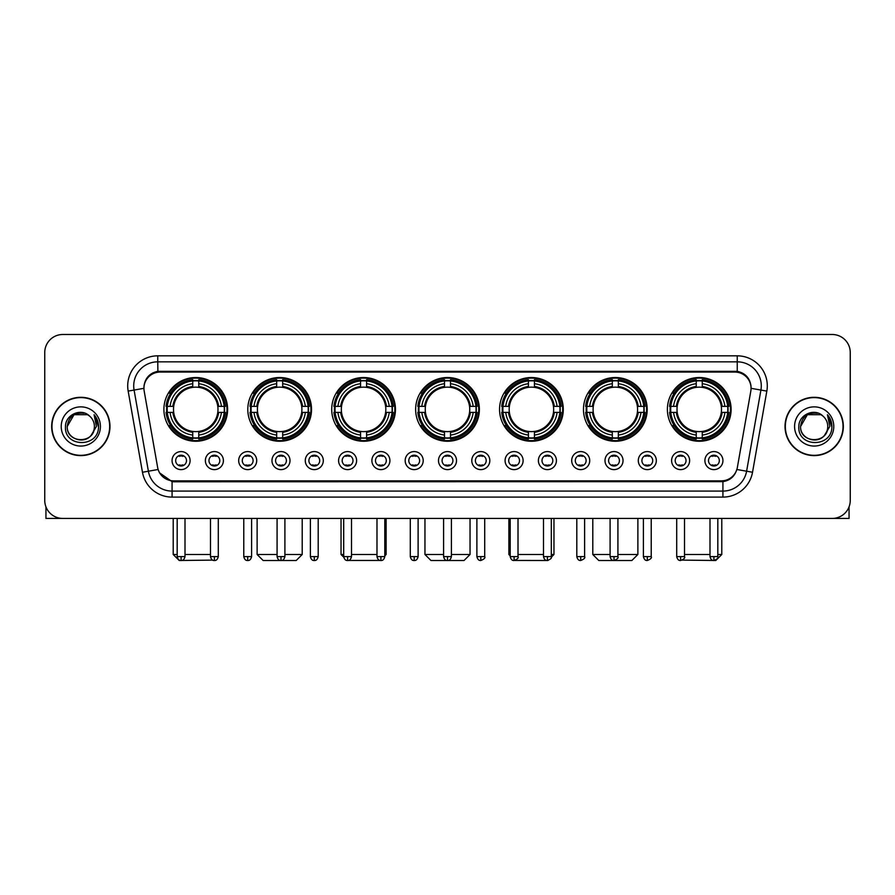 <?xml version="1.0" encoding="UTF-8"?>
<svg xmlns="http://www.w3.org/2000/svg" width="895" height="895" viewBox="0 0 895 895"><rect width="100%" height="100%" fill="white"/><g stroke="black" fill="none" stroke-linecap="round" stroke-linejoin="round"><path stroke-width="1.34" d="M499.555 409.384A31.862 31.862 0 0 0 531.417 441.246A31.862 31.862 0 0 0 563.279 409.384A31.862 31.862 0 0 0 531.417 377.533A31.862 31.862 0 0 0 499.555 409.384M247.803 409.384A31.862 31.862 0 0 0 279.665 441.246A31.862 31.862 0 0 0 311.527 409.384A31.862 31.862 0 0 0 279.665 377.533A31.862 31.862 0 0 0 247.803 409.384M331.721 409.384A31.862 31.862 0 0 0 363.583 441.246A31.862 31.862 0 0 0 395.445 409.384A31.862 31.862 0 0 0 363.583 377.533A31.862 31.862 0 0 0 331.721 409.384M415.638 409.384A31.862 31.862 0 0 0 447.5 441.246A31.862 31.862 0 0 0 479.362 409.384A31.862 31.862 0 0 0 447.5 377.533A31.862 31.862 0 0 0 415.638 409.384M583.473 409.384A31.862 31.862 0 0 0 615.335 441.246A31.862 31.862 0 0 0 647.197 409.384A31.862 31.862 0 0 0 615.335 377.533A31.862 31.862 0 0 0 583.473 409.384M667.39 409.384A31.862 31.862 0 0 0 699.252 441.246A31.862 31.862 0 0 0 731.103 409.384A31.862 31.862 0 0 0 699.252 377.533A31.862 31.862 0 0 0 667.39 409.384M163.897 409.384A31.862 31.862 0 0 0 195.748 441.246A31.862 31.862 0 0 0 227.61 409.384A31.862 31.862 0 0 0 195.748 377.533A31.862 31.862 0 0 0 163.897 409.384M223.403 460.601A9.017 9.017 0 0 1 214.386 469.618A9.017 9.017 0 0 1 205.369 460.601A9.017 9.017 0 0 1 214.386 451.583A9.017 9.017 0 0 1 223.403 460.601M208.971 460.601A5.415 5.415 0 0 0 214.386 466.015A5.415 5.415 0 0 0 219.801 460.601A5.415 5.415 0 0 0 214.386 455.197A5.415 5.415 0 0 0 208.971 460.601M256.708 460.601A9.017 9.017 0 0 1 247.691 469.618A9.017 9.017 0 0 1 238.674 460.601A9.017 9.017 0 0 1 247.691 451.583A9.017 9.017 0 0 1 256.708 460.601M242.276 460.601A5.415 5.415 0 0 0 247.691 466.015A5.415 5.415 0 0 0 253.095 460.601A5.415 5.415 0 0 0 247.691 455.197A5.415 5.415 0 0 0 242.276 460.601M290.002 460.601A9.017 9.017 0 0 1 280.985 469.618A9.017 9.017 0 0 1 271.968 460.601A9.017 9.017 0 0 1 280.985 451.583A9.017 9.017 0 0 1 290.002 460.601M275.582 460.601A5.415 5.415 0 0 0 280.985 466.015A5.415 5.415 0 0 0 286.4 460.601A5.415 5.415 0 0 0 280.985 455.197A5.415 5.415 0 0 0 275.582 460.601M323.308 460.601A9.017 9.017 0 0 1 314.29 469.618A9.017 9.017 0 0 1 305.273 460.601A9.017 9.017 0 0 1 314.29 451.583A9.017 9.017 0 0 1 323.308 460.601M308.887 460.601A5.415 5.415 0 0 0 314.29 466.015A5.415 5.415 0 0 0 319.705 460.601A5.415 5.415 0 0 0 314.29 455.197A5.415 5.415 0 0 0 308.887 460.601M356.613 460.601A9.017 9.017 0 0 1 347.596 469.618A9.017 9.017 0 0 1 338.578 460.601A9.017 9.017 0 0 1 347.596 451.583A9.017 9.017 0 0 1 356.613 460.601M342.181 460.601A5.415 5.415 0 0 0 347.596 466.015A5.415 5.415 0 0 0 352.999 460.601A5.415 5.415 0 0 0 347.596 455.197A5.415 5.415 0 0 0 342.181 460.601M389.918 460.601A9.017 9.017 0 0 1 380.901 469.618A9.017 9.017 0 0 1 371.884 460.601A9.017 9.017 0 0 1 380.901 451.583A9.017 9.017 0 0 1 389.918 460.601M375.486 460.601A5.415 5.415 0 0 0 380.901 466.015A5.415 5.415 0 0 0 386.304 460.601A5.415 5.415 0 0 0 380.901 455.197A5.415 5.415 0 0 0 375.486 460.601M423.212 460.601A9.017 9.017 0 0 1 414.195 469.618A9.017 9.017 0 0 1 405.178 460.601A9.017 9.017 0 0 1 414.195 451.583A9.017 9.017 0 0 1 423.212 460.601M408.791 460.601A5.415 5.415 0 0 0 414.195 466.015A5.415 5.415 0 0 0 419.61 460.601A5.415 5.415 0 0 0 414.195 455.197A5.415 5.415 0 0 0 408.791 460.601M456.517 460.601A9.017 9.017 0 0 1 447.5 469.618A9.017 9.017 0 0 1 438.483 460.601A9.017 9.017 0 0 1 447.5 451.583A9.017 9.017 0 0 1 456.517 460.601M442.085 460.601A5.415 5.415 0 0 0 447.5 466.015A5.415 5.415 0 0 0 452.915 460.601A5.415 5.415 0 0 0 447.5 455.197A5.415 5.415 0 0 0 442.085 460.601M489.822 460.601A9.017 9.017 0 0 1 480.805 469.618A9.017 9.017 0 0 1 471.788 460.601A9.017 9.017 0 0 1 480.805 451.583A9.017 9.017 0 0 1 489.822 460.601M475.39 460.601A5.415 5.415 0 0 0 480.805 466.015A5.415 5.415 0 0 0 486.209 460.601A5.415 5.415 0 0 0 480.805 455.197A5.415 5.415 0 0 0 475.39 460.601M523.116 460.601A9.017 9.017 0 0 1 514.099 469.618A9.017 9.017 0 0 1 505.082 460.601A9.017 9.017 0 0 1 514.099 451.583A9.017 9.017 0 0 1 523.116 460.601M508.696 460.601A5.415 5.415 0 0 0 514.099 466.015A5.415 5.415 0 0 0 519.514 460.601A5.415 5.415 0 0 0 514.099 455.197A5.415 5.415 0 0 0 508.696 460.601M556.421 460.601A9.017 9.017 0 0 1 547.404 469.618A9.017 9.017 0 0 1 538.387 460.601A9.017 9.017 0 0 1 547.404 451.583A9.017 9.017 0 0 1 556.421 460.601M542.001 460.601A5.415 5.415 0 0 0 547.404 466.015A5.415 5.415 0 0 0 552.819 460.601A5.415 5.415 0 0 0 547.404 455.197A5.415 5.415 0 0 0 542.001 460.601M589.727 460.601A9.017 9.017 0 0 1 580.71 469.618A9.017 9.017 0 0 1 571.692 460.601A9.017 9.017 0 0 1 580.71 451.583A9.017 9.017 0 0 1 589.727 460.601M575.295 460.601A5.415 5.415 0 0 0 580.71 466.015A5.415 5.415 0 0 0 586.113 460.601A5.415 5.415 0 0 0 580.71 455.197A5.415 5.415 0 0 0 575.295 460.601M623.032 460.601A9.017 9.017 0 0 1 614.015 469.618A9.017 9.017 0 0 1 604.998 460.601A9.017 9.017 0 0 1 614.015 451.583A9.017 9.017 0 0 1 623.032 460.601M608.6 460.601A5.415 5.415 0 0 0 614.015 466.015A5.415 5.415 0 0 0 619.418 460.601A5.415 5.415 0 0 0 614.015 455.197A5.415 5.415 0 0 0 608.6 460.601M656.326 460.601A9.017 9.017 0 0 1 647.309 469.618A9.017 9.017 0 0 1 638.292 460.601A9.017 9.017 0 0 1 647.309 451.583A9.017 9.017 0 0 1 656.326 460.601M641.905 460.601A5.415 5.415 0 0 0 647.309 466.015A5.415 5.415 0 0 0 652.724 460.601A5.415 5.415 0 0 0 647.309 455.197A5.415 5.415 0 0 0 641.905 460.601M689.631 460.601A9.017 9.017 0 0 1 680.614 469.618A9.017 9.017 0 0 1 671.597 460.601A9.017 9.017 0 0 1 680.614 451.583A9.017 9.017 0 0 1 689.631 460.601M675.199 460.601A5.415 5.415 0 0 0 680.614 466.015A5.415 5.415 0 0 0 686.029 460.601A5.415 5.415 0 0 0 680.614 455.197A5.415 5.415 0 0 0 675.199 460.601M722.936 460.601A9.017 9.017 0 0 1 713.919 469.618A9.017 9.017 0 0 1 704.902 460.601A9.017 9.017 0 0 1 713.919 451.583A9.017 9.017 0 0 1 722.936 460.601M708.504 460.601A5.415 5.415 0 0 0 713.919 466.015A5.415 5.415 0 0 0 719.323 460.601A5.415 5.415 0 0 0 713.919 455.197A5.415 5.415 0 0 0 708.504 460.601M190.098 460.601A9.017 9.017 0 0 1 181.081 469.618A9.017 9.017 0 0 1 172.064 460.601A9.017 9.017 0 0 1 181.081 451.583A9.017 9.017 0 0 1 190.098 460.601M175.677 460.601A5.415 5.415 0 0 0 181.081 466.015A5.415 5.415 0 0 0 186.496 460.601A5.415 5.415 0 0 0 181.081 455.197A5.415 5.415 0 0 0 175.677 460.601M144.184 391.104A16.233 16.233 0 0 1 160.16 372.063L734.84 372.063A16.233 16.233 0 0 1 750.815 391.104L737.357 467.447A16.233 16.233 0 0 1 721.37 480.861L173.63 480.861A16.233 16.233 0 0 1 157.643 467.447L144.184 391.104M166.75 412.394A29.155 29.155 0 0 1 166.75 406.386M670.254 412.394A29.155 29.155 0 0 1 670.254 406.386M586.337 412.394A29.155 29.155 0 0 1 586.337 406.386M418.502 412.394A29.155 29.155 0 0 1 418.502 406.386M334.585 412.394A29.155 29.155 0 0 1 334.585 406.386M250.667 412.394A29.155 29.155 0 0 1 250.667 406.386M502.419 412.394A29.155 29.155 0 0 1 502.419 406.386M51.664 426.456A29.155 29.155 0 0 0 80.818 455.611A29.155 29.155 0 0 0 109.973 426.456A29.155 29.155 0 0 0 80.818 397.302A29.155 29.155 0 0 0 51.664 426.456M785.027 426.456A29.155 29.155 0 0 0 814.181 455.611A29.155 29.155 0 0 0 843.336 426.456A29.155 29.155 0 0 0 814.181 397.302A29.155 29.155 0 0 0 785.027 426.456M144.005 385.89L143.961 388.318L144.005 385.89C145.258 377.891 149.845 373.047 157.755 371.335L737.245 371.335C745.143 373.036 749.73 377.88 750.994 385.89L751.039 388.318M157.755 355.83L737.245 355.83A30.061 30.061 0 0 1 766.836 391.104L752.527 472.258A30.061 30.061 0 0 1 722.925 497.094L172.075 497.094A30.061 30.061 0 0 1 142.473 472.258L128.164 391.104A30.061 30.061 0 0 1 157.755 355.83L157.755 361.837L737.245 361.837A24.042 24.042 0 0 1 760.918 390.063L746.609 471.206A24.042 24.042 0 0 1 722.925 491.086L172.075 491.086A24.042 24.042 0 0 1 148.391 471.206L134.082 390.063A24.042 24.042 0 0 1 157.755 361.837L157.889 371.313M148.335 376.269L152.653 373.002M152.799 372.924L156.994 371.47M722.925 497.094L722.925 481.655C730.074 480.47 734.694 476.408 736.798 469.483C734.705 476.408 730.085 480.458 722.925 481.655L173.943 481.767L172.075 481.655L159.411 472.75M749.439 380.319L750.994 385.89M850.25 352.518A18.034 18.034 0 0 0 832.216 334.495L62.784 334.495A18.034 18.034 0 0 0 44.75 352.518L44.75 500.394A18.034 18.034 0 0 0 62.784 518.429L832.216 518.429A18.034 18.034 0 0 0 850.25 500.394L850.25 352.518L850.25 500.394M736.865 469.495L746.609 471.206L760.918 390.063L766.836 391.104M44.75 352.518L44.75 500.394M832.216 334.495L62.784 334.495M62.784 518.429L832.216 518.429M109.671 426.456A28.853 28.853 0 0 0 80.818 397.604A28.853 28.853 0 0 0 51.966 426.456A28.853 28.853 0 0 0 80.818 455.32A28.853 28.853 0 0 0 109.671 426.456M89.713 416.197A13.582 13.582 0 0 1 94.4 426.456C95.239 443.987 66.398 443.987 67.237 426.456L74.028 414.698L87.609 414.698L89.713 416.197C81.378 407.46 65.324 414.653 65.48 426.456C63.948 447.433 97.958 447.981 98.506 427.474L98.539 426.456C98.484 422.004 97.007 418.088 94.087 414.721L96.425 426.456L91.223 435.194A13.582 13.582 0 0 0 94.4 426.456C95.239 443.987 66.398 443.987 67.237 426.456C68.557 416.701 74.151 412.293 84.029 413.255M91.223 435.194C84.018 444.938 66.521 438.707 67.237 426.456M61.218 426.456A19.6 19.6 0 0 0 80.818 446.057A19.6 19.6 0 0 0 100.419 426.456A19.6 19.6 0 0 0 80.818 406.867A19.6 19.6 0 0 0 61.218 426.456M94.221 414.866L98.528 426.971M45.947 506.872L45.947 518.429L115.679 518.429M843.034 426.456A28.853 28.853 0 0 0 814.181 397.604A28.853 28.853 0 0 0 785.329 426.456A28.853 28.853 0 0 0 814.181 455.32A28.853 28.853 0 0 0 843.034 426.456M823.087 416.197A13.582 13.582 0 0 1 827.763 426.456C828.602 443.987 799.761 443.987 800.6 426.456L807.391 414.698L820.972 414.698L823.087 416.197C814.741 407.46 798.698 414.653 798.843 426.456C797.322 447.433 831.321 447.981 831.869 427.474L831.902 426.456C831.847 422.004 830.37 418.088 827.45 414.721L829.799 426.456L824.597 435.194A13.582 13.582 0 0 0 827.763 426.456C828.602 443.987 799.761 443.987 800.6 426.456C801.92 416.701 807.514 412.293 817.392 413.255M824.597 435.194C817.381 444.938 799.895 438.707 800.6 426.456M794.581 426.456A19.6 19.6 0 0 0 814.181 446.057A19.6 19.6 0 0 0 833.782 426.456A19.6 19.6 0 0 0 814.181 406.867A19.6 19.6 0 0 0 794.581 426.456M827.584 414.866L831.891 426.971M212.674 560.113L179.224 560.505L173.205 554.497L177.176 554.497M184.996 554.497L210.482 554.497M198.757 437.845L198.757 439.053A29.815 29.815 0 0 0 225.417 412.394L224.209 412.394A28.618 28.618 0 0 1 198.757 437.845L198.757 435.059A25.843 25.843 0 0 0 221.423 412.394L217.787 412.394A22.241 22.241 0 0 0 198.757 387.356L198.757 380.934A28.618 28.618 0 0 1 224.209 406.386L225.417 406.386A29.815 29.815 0 0 0 198.757 379.726L198.757 380.934M167.298 412.394L166.09 412.394A29.815 29.815 0 0 0 192.749 439.053L192.749 437.845A28.618 28.618 0 0 1 167.298 412.394L170.084 412.394A25.843 25.843 0 0 0 192.749 435.059L192.749 431.424A22.241 22.241 0 0 0 217.787 412.394L218.682 412.394A23.125 23.125 0 0 1 198.757 432.319L198.757 435.059M192.749 380.934L192.749 379.726A29.815 29.815 0 0 0 166.09 406.386L167.298 406.386A28.618 28.618 0 0 1 192.749 380.934L192.749 383.72A25.843 25.843 0 0 0 170.084 406.386L173.708 406.386A22.241 22.241 0 0 0 192.749 431.424L192.749 432.319A23.125 23.125 0 0 1 172.824 412.394L170.084 412.394M167.354 412.394A28.55 28.55 0 0 1 167.354 406.386M198.757 380.99A28.55 28.55 0 0 0 192.749 380.99M224.142 406.386A28.55 28.55 0 0 1 224.142 412.394M224.209 406.386L221.423 406.386A25.843 25.843 0 0 0 198.757 383.72M221.423 412.394L224.209 412.394M192.749 435.059L192.749 437.845M217.787 406.386L221.423 406.386M217.787 412.394A22.241 22.241 0 0 1 198.757 431.424L198.757 432.319M192.749 431.424A22.241 22.241 0 0 1 173.708 412.394L172.824 412.394M198.757 437.778A28.55 28.55 0 0 1 192.749 437.778M170.084 406.386L167.298 406.386M192.749 387.311L192.749 383.72M198.757 387.356A22.241 22.241 0 0 0 173.708 406.386L172.824 406.386A23.125 23.125 0 0 1 192.749 386.461M198.757 387.311L198.757 386.461A23.125 23.125 0 0 1 218.682 406.386M170.744 393.162L169.032 393.162A31.258 31.258 0 0 1 227.006 409.384A31.258 31.258 0 0 1 169.032 425.617L170.744 425.617M284.901 554.497L302.208 554.497L296.2 560.505L263.141 560.505L257.122 554.497L277.081 554.497M282.675 437.845L282.675 439.053A29.815 29.815 0 0 0 309.334 412.394L308.126 412.394A28.618 28.618 0 0 1 282.675 437.845L282.675 435.059A25.843 25.843 0 0 0 305.34 412.394L301.704 412.394A22.241 22.241 0 0 0 282.675 387.356L282.675 380.934A28.618 28.618 0 0 1 308.126 406.386L309.334 406.386A29.815 29.815 0 0 0 282.675 379.726L282.675 380.934M251.215 412.394L250.007 412.394A29.815 29.815 0 0 0 276.667 439.053L276.667 437.845A28.618 28.618 0 0 1 251.215 412.394L253.99 412.394A25.843 25.843 0 0 0 276.667 435.059L276.667 431.424A22.241 22.241 0 0 0 301.704 412.394L302.588 412.394A23.125 23.125 0 0 1 282.675 432.319L282.675 435.059M276.667 380.934L276.667 379.726A29.815 29.815 0 0 0 250.007 406.386L251.215 406.386A28.618 28.618 0 0 1 276.667 380.934L276.667 383.72A25.843 25.843 0 0 0 253.99 406.386L257.626 406.386A22.241 22.241 0 0 0 276.667 431.424L276.667 432.319A23.125 23.125 0 0 1 256.742 412.394L253.99 412.394M251.271 412.394A28.55 28.55 0 0 1 251.271 406.386M282.675 380.99A28.55 28.55 0 0 0 276.667 380.99M308.059 406.386A28.55 28.55 0 0 1 308.059 412.394M308.126 406.386L305.34 406.386A25.843 25.843 0 0 0 282.675 383.72M305.34 412.394L308.126 412.394M276.667 435.059L276.667 437.845M301.704 406.386L305.34 406.386M301.704 412.394A22.241 22.241 0 0 1 282.675 431.424L282.675 432.319M276.667 431.424A22.241 22.241 0 0 1 257.626 412.394L256.742 412.394M282.675 437.778A28.55 28.55 0 0 1 276.667 437.778M253.99 406.386L251.215 406.386M276.667 387.311L276.667 383.72M282.675 387.356A22.241 22.241 0 0 0 257.626 406.386L256.742 406.386A23.125 23.125 0 0 1 276.667 386.461M282.675 387.311L282.675 386.461A23.125 23.125 0 0 1 302.588 406.386M254.661 393.162L252.949 393.162A31.258 31.258 0 0 1 310.923 409.384A31.258 31.258 0 0 1 252.949 425.617L254.661 425.617M380.185 560.449L347.014 560.471M351.5 554.497L376.985 554.497M384.805 554.497L386.125 554.497L384.805 555.817M366.592 437.845L366.592 439.053A29.815 29.815 0 0 0 393.252 412.394L392.044 412.394A28.618 28.618 0 0 1 366.592 437.845L366.592 435.059A25.843 25.843 0 0 0 389.258 412.394L385.622 412.394A22.241 22.241 0 0 0 366.592 387.356L366.592 380.934A28.618 28.618 0 0 1 392.044 406.386L393.252 406.386A29.815 29.815 0 0 0 366.592 379.726L366.592 380.934M335.133 412.394L333.924 412.394A29.815 29.815 0 0 0 360.573 439.053L360.573 437.845A28.618 28.618 0 0 1 335.133 412.394L337.907 412.394A25.843 25.843 0 0 0 360.573 435.059L360.573 431.424A22.241 22.241 0 0 0 385.622 412.394L386.506 412.394A23.125 23.125 0 0 1 366.592 432.319L366.592 435.059M360.573 380.934L360.573 379.726A29.815 29.815 0 0 0 333.924 406.386L335.133 406.386A28.618 28.618 0 0 1 360.573 380.934L360.573 383.72A25.843 25.843 0 0 0 337.907 406.386L341.543 406.386A22.241 22.241 0 0 0 360.573 431.424L360.573 432.319A23.125 23.125 0 0 1 340.659 412.394L337.907 412.394M335.189 412.394A28.55 28.55 0 0 1 335.189 406.386M366.592 380.99A28.55 28.55 0 0 0 360.573 380.99M391.976 406.386A28.55 28.55 0 0 1 391.976 412.394M392.044 406.386L389.258 406.386A25.843 25.843 0 0 0 366.592 383.72M389.258 412.394L392.044 412.394M360.573 435.059L360.573 437.845M385.622 406.386L389.258 406.386M385.622 412.394A22.241 22.241 0 0 1 366.592 431.424L366.592 432.319M360.573 431.424A22.241 22.241 0 0 1 341.543 412.394L340.659 412.394M366.592 437.778A28.55 28.55 0 0 1 360.573 437.778M337.907 406.386L335.133 406.386M360.573 387.311L360.573 383.72M366.592 387.356A22.241 22.241 0 0 0 341.543 406.386L340.659 406.386A23.125 23.125 0 0 1 360.573 386.461M366.592 387.311L366.592 386.461A23.125 23.125 0 0 1 386.506 406.386M341.04 518.429L341.04 554.497L343.691 554.497M338.567 393.162L336.867 393.162A31.258 31.258 0 0 1 394.84 409.384A31.258 31.258 0 0 1 336.867 425.617L338.567 425.617M451.404 554.497L470.043 554.497L464.035 560.505L430.965 560.505L424.957 554.497L443.596 554.497M450.509 437.845L450.509 439.053A29.815 29.815 0 0 0 477.158 412.394L475.95 412.394A28.618 28.618 0 0 1 450.509 437.845L450.509 435.059A25.843 25.843 0 0 0 473.175 412.394L469.539 412.394A22.241 22.241 0 0 0 450.509 387.356L450.509 380.934A28.618 28.618 0 0 1 475.95 406.386L477.158 406.386A29.815 29.815 0 0 0 450.509 379.726L450.509 380.934M419.05 412.394L417.842 412.394A29.815 29.815 0 0 0 444.491 439.053L444.491 437.845A28.618 28.618 0 0 1 419.05 412.394L421.825 412.394A25.843 25.843 0 0 0 444.491 435.059L444.491 431.424A22.241 22.241 0 0 0 469.539 412.394L470.423 412.394A23.125 23.125 0 0 1 450.509 432.319L450.509 435.059M444.491 380.934L444.491 379.726A29.815 29.815 0 0 0 417.842 406.386L419.05 406.386A28.618 28.618 0 0 1 444.491 380.934L444.491 383.72A25.843 25.843 0 0 0 421.825 406.386L425.461 406.386A22.241 22.241 0 0 0 444.491 431.424L444.491 432.319A23.125 23.125 0 0 1 424.577 412.394L421.825 412.394M419.106 412.394A28.55 28.55 0 0 1 419.106 406.386M450.509 380.99A28.55 28.55 0 0 0 444.491 380.99M475.894 406.386A28.55 28.55 0 0 1 475.894 412.394M475.95 406.386L473.175 406.386A25.843 25.843 0 0 0 450.509 383.72M473.175 412.394L475.95 412.394M444.491 435.059L444.491 437.845M469.539 406.386L473.175 406.386M469.539 412.394A22.241 22.241 0 0 1 450.509 431.424L450.509 432.319M444.491 431.424A22.241 22.241 0 0 1 425.461 412.394L424.577 412.394M450.509 437.778A28.55 28.55 0 0 1 444.491 437.778M421.825 406.386L419.05 406.386M444.491 387.311L444.491 383.72M450.509 387.356A22.241 22.241 0 0 0 425.461 406.386L424.577 406.386A23.125 23.125 0 0 1 444.491 386.461M450.509 387.311L450.509 386.461A23.125 23.125 0 0 1 470.423 406.386M422.485 393.162L420.784 393.162A31.258 31.258 0 0 1 478.758 409.384A31.258 31.258 0 0 1 420.784 425.617L422.485 425.617M547.953 560.505L514.815 560.449M518.015 554.497L543.5 554.497M551.309 554.497L553.96 554.497L551.264 557.193M534.427 437.845L534.427 439.053A29.815 29.815 0 0 0 561.075 412.394L559.867 412.394A28.618 28.618 0 0 1 534.427 437.845L534.427 435.059A25.843 25.843 0 0 0 557.093 412.394L553.457 412.394A22.241 22.241 0 0 0 534.427 387.356L534.427 380.934A28.618 28.618 0 0 1 559.867 406.386L561.075 406.386A29.815 29.815 0 0 0 534.427 379.726L534.427 380.934M502.956 412.394L501.748 412.394A29.815 29.815 0 0 0 528.408 439.053L528.408 437.845A28.618 28.618 0 0 1 502.956 412.394L505.742 412.394A25.843 25.843 0 0 0 528.408 435.059L528.408 431.424A22.241 22.241 0 0 0 553.457 412.394L554.341 412.394A23.125 23.125 0 0 1 534.427 432.319L534.427 435.059M528.408 380.934L528.408 379.726A29.815 29.815 0 0 0 501.748 406.386L502.956 406.386A28.618 28.618 0 0 1 528.408 380.934L528.408 383.72A25.843 25.843 0 0 0 505.742 406.386L509.378 406.386A22.241 22.241 0 0 0 528.408 431.424L528.408 432.319A23.125 23.125 0 0 1 508.494 412.394L505.742 412.394M503.024 412.394A28.55 28.55 0 0 1 503.024 406.386M534.427 380.99A28.55 28.55 0 0 0 528.408 380.99M559.811 406.386A28.55 28.55 0 0 1 559.811 412.394M559.867 406.386L557.093 406.386A25.843 25.843 0 0 0 534.427 383.72M557.093 412.394L559.867 412.394M528.408 435.059L528.408 437.845M553.457 406.386L557.093 406.386M553.457 412.394A22.241 22.241 0 0 1 534.427 431.424L534.427 432.319M528.408 431.424A22.241 22.241 0 0 1 509.378 412.394L508.494 412.394M534.427 437.778A28.55 28.55 0 0 1 528.408 437.778M505.742 406.386L502.956 406.386M528.408 387.311L528.408 383.72M534.427 387.356A22.241 22.241 0 0 0 509.378 406.386L508.494 406.386A23.125 23.125 0 0 1 528.408 386.461M534.427 387.311L534.427 386.461A23.125 23.125 0 0 1 554.341 406.386M508.875 518.429L508.875 554.497L510.195 554.497M506.402 393.162L504.702 393.162A31.258 31.258 0 0 1 562.675 409.384A31.258 31.258 0 0 1 504.702 425.617L506.402 425.617M617.919 554.497L637.878 554.497L631.859 560.505L598.8 560.505L592.792 554.497L610.099 554.497M618.333 437.845L618.333 439.053A29.815 29.815 0 0 0 644.993 412.394L643.785 412.394A28.618 28.618 0 0 1 618.333 437.845L618.333 435.059A25.843 25.843 0 0 0 641.01 412.394L637.374 412.394A22.241 22.241 0 0 0 618.333 387.356L618.333 380.934A28.618 28.618 0 0 1 643.785 406.386L644.993 406.386A29.815 29.815 0 0 0 618.333 379.726L618.333 380.934M586.874 412.394L585.666 412.394A29.815 29.815 0 0 0 612.325 439.053L612.325 437.845A28.618 28.618 0 0 1 586.874 412.394L589.66 412.394A25.843 25.843 0 0 0 612.325 435.059L612.325 431.424A22.241 22.241 0 0 0 637.374 412.394L638.258 412.394A23.125 23.125 0 0 1 618.333 432.319L618.333 435.059M612.325 380.934L612.325 379.726A29.815 29.815 0 0 0 585.666 406.386L586.874 406.386A28.618 28.618 0 0 1 612.325 380.934L612.325 383.72A25.843 25.843 0 0 0 589.66 406.386L593.296 406.386A22.241 22.241 0 0 0 612.325 431.424L612.325 432.319A23.125 23.125 0 0 1 592.412 412.394L589.66 412.394M586.941 412.394A28.55 28.55 0 0 1 586.941 406.386M618.333 380.99A28.55 28.55 0 0 0 612.325 380.99M643.729 406.386A28.55 28.55 0 0 1 643.729 412.394M643.785 406.386L641.01 406.386A25.843 25.843 0 0 0 618.333 383.72M641.01 412.394L643.785 412.394M612.325 435.059L612.325 437.845M637.374 406.386L641.01 406.386M637.374 412.394A22.241 22.241 0 0 1 618.333 431.424L618.333 432.319M612.325 431.424A22.241 22.241 0 0 1 593.296 412.394L592.412 412.394M618.333 437.778A28.55 28.55 0 0 1 612.325 437.778M589.66 406.386L586.874 406.386M612.325 387.311L612.325 383.72M618.333 387.356A22.241 22.241 0 0 0 593.296 406.386L592.412 406.386A23.125 23.125 0 0 1 612.325 386.461M618.333 387.311L618.333 386.461A23.125 23.125 0 0 1 638.258 406.386M590.32 393.162L588.619 393.162A31.258 31.258 0 0 1 646.593 409.384A31.258 31.258 0 0 1 588.619 425.617L590.32 425.617M717.824 554.497L721.795 554.497L715.776 560.505L682.326 560.113M684.518 554.497L710.003 554.497M702.251 437.845L702.251 439.053A29.815 29.815 0 0 0 728.91 412.394L727.702 412.394A28.618 28.618 0 0 1 702.251 437.845L702.251 435.059A25.843 25.843 0 0 0 724.916 412.394L721.292 412.394A22.241 22.241 0 0 0 702.251 387.356L702.251 380.934A28.618 28.618 0 0 1 727.702 406.386L728.91 406.386A29.815 29.815 0 0 0 702.251 379.726L702.251 380.934M670.791 412.394L669.583 412.394A29.815 29.815 0 0 0 696.243 439.053L696.243 437.845A28.618 28.618 0 0 1 670.791 412.394L673.577 412.394A25.843 25.843 0 0 0 696.243 435.059L696.243 431.424A22.241 22.241 0 0 0 721.292 412.394L722.175 412.394A23.125 23.125 0 0 1 702.251 432.319L702.251 435.059M696.243 380.934L696.243 379.726A29.815 29.815 0 0 0 669.583 406.386L670.791 406.386A28.618 28.618 0 0 1 696.243 380.934L696.243 383.72A25.843 25.843 0 0 0 673.577 406.386L677.213 406.386A22.241 22.241 0 0 0 696.243 431.424L696.243 432.319A23.125 23.125 0 0 1 676.318 412.394L673.577 412.394M670.858 412.394A28.55 28.55 0 0 1 670.858 406.386M702.251 380.99A28.55 28.55 0 0 0 696.243 380.99M727.646 406.386A28.55 28.55 0 0 1 727.646 412.394M727.702 406.386L724.916 406.386A25.843 25.843 0 0 0 702.251 383.72M724.916 412.394L727.702 412.394M696.243 435.059L696.243 437.845M721.292 406.386L724.916 406.386M721.292 412.394A22.241 22.241 0 0 1 702.251 431.424L702.251 432.319M696.243 431.424A22.241 22.241 0 0 1 677.213 412.394L676.318 412.394M702.251 437.778A28.55 28.55 0 0 1 696.243 437.778M673.577 406.386L670.791 406.386M696.243 387.311L696.243 383.72M702.251 387.356A22.241 22.241 0 0 0 677.213 406.386L676.318 406.386A23.125 23.125 0 0 1 696.243 386.461M702.251 387.311L702.251 386.461A23.125 23.125 0 0 1 722.175 406.386M674.237 393.162L672.537 393.162A31.258 31.258 0 0 1 730.51 409.384A31.258 31.258 0 0 1 672.537 425.617L674.237 425.617M179.28 465.702L179.28 464.852A4.609 4.609 0 0 0 182.882 464.852L182.882 465.702M182.882 455.499L182.882 456.361A4.609 4.609 0 0 0 179.28 456.361L179.28 455.499M849.053 506.872L849.053 518.429L779.321 518.429M212.585 465.702L212.585 464.852A4.609 4.609 0 0 0 216.187 464.852L216.187 465.702M216.187 455.499L216.187 456.361A4.609 4.609 0 0 0 212.585 456.361L212.585 455.499M245.89 465.702L245.89 464.852A4.609 4.609 0 0 0 249.492 464.852L249.492 465.702M249.492 455.499L249.492 456.361A4.609 4.609 0 0 0 245.89 456.361L245.89 455.499M279.184 465.702L279.184 464.852A4.609 4.609 0 0 0 282.798 464.852L282.798 465.702M282.798 455.499L282.798 456.361A4.609 4.609 0 0 0 279.184 456.361L279.184 455.499M312.489 465.702L312.489 464.852A4.609 4.609 0 0 0 316.092 464.852L316.092 465.702M316.092 455.499L316.092 456.361A4.609 4.609 0 0 0 312.489 456.361L312.489 455.499M345.794 465.702L345.794 464.852A4.609 4.609 0 0 0 349.397 464.852L349.397 465.702M349.397 455.499L349.397 456.361A4.609 4.609 0 0 0 345.794 456.361L345.794 455.499M379.088 465.702L379.088 464.852A4.609 4.609 0 0 0 382.702 464.852L382.702 465.702M382.702 455.499L382.702 456.361A4.609 4.609 0 0 0 379.088 456.361L379.088 455.499M412.394 465.702L412.394 464.852A4.609 4.609 0 0 0 415.996 464.852L415.996 465.702M415.996 455.499L415.996 456.361A4.609 4.609 0 0 0 412.394 456.361L412.394 455.499M445.699 465.702L445.699 464.852A4.609 4.609 0 0 0 449.301 464.852L449.301 465.702M449.301 455.499L449.301 456.361A4.609 4.609 0 0 0 445.699 456.361L445.699 455.499M479.004 465.702L479.004 464.852A4.609 4.609 0 0 0 482.606 464.852L482.606 465.702M482.606 455.499L482.606 456.361A4.609 4.609 0 0 0 479.004 456.361L479.004 455.499M512.298 465.702L512.298 464.852A4.609 4.609 0 0 0 515.912 464.852L515.912 465.702M515.912 455.499L515.912 456.361A4.609 4.609 0 0 0 512.298 456.361L512.298 455.499M545.603 465.702L545.603 464.852A4.609 4.609 0 0 0 549.206 464.852L549.206 465.702M549.206 455.499L549.206 456.361A4.609 4.609 0 0 0 545.603 456.361L545.603 455.499M578.908 465.702L578.908 464.852A4.609 4.609 0 0 0 582.511 464.852L582.511 465.702M582.511 455.499L582.511 456.361A4.609 4.609 0 0 0 578.908 456.361L578.908 455.499M612.202 465.702L612.202 464.852A4.609 4.609 0 0 0 615.816 464.852L615.816 465.702M615.816 455.499L615.816 456.361A4.609 4.609 0 0 0 612.202 456.361L612.202 455.499M645.508 465.702L645.508 464.852A4.609 4.609 0 0 0 649.11 464.852L649.11 465.702M649.11 455.499L649.11 456.361A4.609 4.609 0 0 0 645.508 456.361L645.508 455.499M678.813 465.702L678.813 464.852A4.609 4.609 0 0 0 682.415 464.852L682.415 465.702M682.415 455.499L682.415 456.361A4.609 4.609 0 0 0 678.813 456.361L678.813 455.499M712.118 465.702L712.118 464.852A4.609 4.609 0 0 0 715.72 464.852L715.72 465.702M715.72 455.499L715.72 456.361A4.609 4.609 0 0 0 712.118 456.361L712.118 455.499M737.245 355.83L737.245 371.335M128.164 391.104L134.082 390.063A24.042 24.042 0 0 1 133.713 385.89M134.082 390.063L143.938 388.318M172.075 497.094L172.075 481.655M142.473 472.258L158.135 469.495M751.062 388.318L760.918 390.063M746.609 471.206L752.527 472.258M192.749 438.058A28.819 28.819 0 0 0 198.757 438.058M224.421 412.394A28.819 28.819 0 0 0 224.421 406.386M198.757 380.722A28.819 28.819 0 0 0 192.749 380.722M276.667 438.058A28.819 28.819 0 0 0 282.675 438.058M308.327 412.394A28.819 28.819 0 0 0 308.327 406.386M282.675 380.722A28.819 28.819 0 0 0 276.667 380.722M360.573 438.058A28.819 28.819 0 0 0 366.592 438.058M392.245 412.394A28.819 28.819 0 0 0 392.245 406.386M366.592 380.722A28.819 28.819 0 0 0 360.573 380.722M444.491 438.058A28.819 28.819 0 0 0 450.509 438.058M476.162 412.394A28.819 28.819 0 0 0 476.162 406.386M450.509 380.722A28.819 28.819 0 0 0 444.491 380.722M528.408 438.058A28.819 28.819 0 0 0 534.427 438.058M560.08 412.394A28.819 28.819 0 0 0 560.08 406.386M534.427 380.722A28.819 28.819 0 0 0 528.408 380.722M612.325 438.058A28.819 28.819 0 0 0 618.333 438.058M643.997 412.394A28.819 28.819 0 0 0 643.997 406.386M618.333 380.722A28.819 28.819 0 0 0 612.325 380.722M696.243 438.058A28.819 28.819 0 0 0 702.251 438.058M727.915 412.394A28.819 28.819 0 0 0 727.915 406.386M702.251 380.722A28.819 28.819 0 0 0 696.243 380.722M181.081 556.6L177.176 556.6C177.859 559.386 179.157 560.695 181.081 560.505L181.081 556.6L184.996 556.6L184.996 518.429M214.386 556.6L210.482 556.6C211.164 559.386 212.462 560.695 214.386 560.505L214.386 556.6L218.29 556.6L218.29 518.429M247.691 556.6L243.776 556.6C244.458 559.386 245.767 560.695 247.691 560.505L247.691 556.6L251.596 556.6L251.596 518.429M280.985 556.6L277.081 556.6C277.763 559.386 279.072 560.695 280.985 560.505L280.985 556.6L284.901 556.6L284.901 518.429M314.29 556.6L310.386 556.6C311.068 559.386 312.366 560.695 314.29 560.505L314.29 556.6L318.195 556.6L318.195 518.429M347.596 556.6L343.691 556.6C344.374 559.386 345.671 560.695 347.596 560.505L347.596 556.6L351.5 556.6L351.5 518.429M380.901 556.6L376.985 556.6C377.668 559.386 378.977 560.695 380.901 560.505L380.901 556.6L384.805 556.6L384.805 518.429M414.195 556.6L410.29 556.6C410.973 559.386 412.271 560.695 414.195 560.505L414.195 556.6L418.11 556.6L418.11 518.429M447.5 556.6L443.596 556.6C444.278 559.386 445.576 560.695 447.5 560.505L447.5 556.6L451.404 556.6L451.404 518.429M480.805 556.6L476.89 556.6C477.572 559.386 478.881 560.695 480.805 560.505L480.805 556.6L484.71 556.6L484.71 518.429M514.099 556.6L510.195 556.6C510.877 559.386 512.186 560.695 514.099 560.505L514.099 556.6L518.015 556.6L518.015 518.429M547.404 556.6L543.5 556.6C544.182 559.386 545.48 560.695 547.404 560.505L547.404 556.6L551.309 556.6L551.309 518.429M580.71 556.6L576.805 556.6C577.488 559.386 578.785 560.695 580.71 560.505L580.71 556.6L584.614 556.6L584.614 518.429M614.015 556.6L610.099 556.6C610.782 559.386 612.09 560.695 614.015 560.505L614.015 556.6L617.919 556.6L617.919 518.429M647.309 556.6L643.404 556.6C644.087 559.386 645.384 560.695 647.309 560.505L647.309 556.6L651.224 556.6L651.224 518.429M680.614 556.6L676.709 556.6C677.392 559.386 678.69 560.695 680.614 560.505L680.614 556.6L684.518 556.6L684.518 518.429M713.919 556.6L710.003 556.6C710.686 559.386 711.995 560.695 713.919 560.505L713.919 556.6L717.824 556.6L717.824 518.429M173.205 518.429L173.205 554.497M302.208 518.429L302.208 554.497M257.122 518.429L257.122 554.497M386.125 518.429L386.125 554.497M343.736 557.193L341.04 554.497M470.043 518.429L470.043 554.497M424.957 518.429L424.957 554.497M553.96 518.429L553.96 554.497M510.195 555.817L508.875 554.497M637.878 518.429L637.878 554.497M592.792 518.429L592.792 554.497M721.795 518.429L721.795 554.497M177.176 556.6L177.176 518.429M184.996 556.6C184.314 559.386 183.005 560.695 181.081 560.505M210.482 556.6L210.482 518.429M218.29 556.6C217.608 559.386 216.31 560.695 214.386 560.505M243.776 556.6L243.776 518.429M251.596 556.6C250.913 559.386 249.615 560.695 247.691 560.505M277.081 556.6L277.081 518.429M284.901 556.6C284.218 559.386 282.909 560.695 280.985 560.505M310.386 556.6L310.386 518.429M318.195 556.6C317.512 559.386 316.215 560.695 314.29 560.505M343.691 556.6L343.691 518.429M351.5 556.6C350.818 559.386 349.52 560.695 347.596 560.505M376.985 556.6L376.985 518.429M384.805 556.6C384.123 559.386 382.814 560.695 380.901 560.505M410.29 556.6L410.29 518.429M418.11 556.6C417.428 559.386 416.119 560.695 414.195 560.505M443.596 556.6L443.596 518.429M451.404 556.6C450.722 559.386 449.424 560.695 447.5 560.505M476.89 556.6L476.89 518.429M484.71 556.6C485.504 557.853 484.195 559.151 480.805 560.505M510.195 556.6L510.195 518.429M518.015 556.6C518.809 557.853 517.5 559.151 514.099 560.505M543.5 556.6L543.5 518.429M551.309 556.6C552.103 557.853 550.805 559.151 547.404 560.505M576.805 556.6L576.805 518.429M584.614 556.6C585.408 557.853 584.111 559.151 580.71 560.505M610.099 556.6L610.099 518.429M617.919 556.6C618.713 557.853 617.405 559.151 614.015 560.505M643.404 556.6L643.404 518.429M651.224 556.6C652.007 557.853 650.71 559.151 647.309 560.505M676.709 556.6L676.709 518.429M684.518 556.6C685.313 557.853 684.015 559.151 680.614 560.505M710.003 556.6L710.003 518.429M717.824 556.6C718.618 557.853 717.309 559.151 713.919 560.505"/></g></svg>
